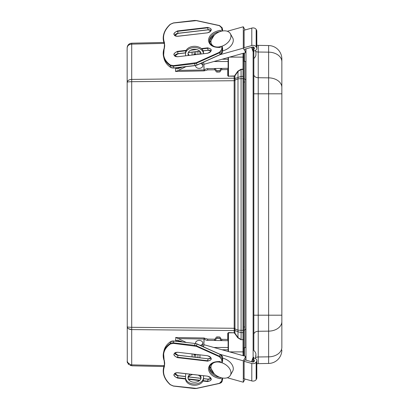 <?xml version="1.0" encoding="UTF-8"?>
<svg xmlns="http://www.w3.org/2000/svg" width="409" height="409" viewBox="0 0 409 409"><rect width="100%" height="100%" fill="white"/><g stroke="black" fill="none" stroke-linecap="round" stroke-linejoin="round"><path stroke-width="0.61" d="M163.856 366.551L131.708 365.804L127.265 362.149L127.153 47.853L127.48 46.493M128.395 363.673L127.153 361.147C127.444 363.386 128.963 364.624 131.708 364.864L131.708 329.588C128.963 329.403 127.444 328.442 127.153 326.709C127.444 327.067 128.963 327.266 131.708 327.307L131.708 81.693C128.963 81.734 127.444 81.933 127.153 82.291C127.444 80.558 128.963 79.597 131.708 79.412L131.708 44.136C128.963 44.377 127.444 45.614 127.153 47.853C127.444 45.046 128.963 43.492 131.708 43.196L130.343 43.431M127.48 362.855L127.255 362.113M128.196 364.082L128.513 364.439M129.99 365.436L130.471 365.61M129.98 364.562L128.518 363.77M127.265 327.333L127.48 327.767M128.487 328.724L131.637 329.588M128.452 327.123L127.93 327.042M127.47 326.924L127.199 326.791M127.47 82.076L127.905 81.964M128.528 81.866L130.537 81.718M129.97 43.574L128.513 44.561M128.175 44.944L127.48 46.145M127.47 46.166L127.265 46.851M227.757 339.429L227.757 333.284L228.473 332.589L234.188 332.778L234.163 78.681L234.188 76.222L234.93 75.844L234.674 75.67L234.188 76.222L228.462 76.156L234.178 75.972M164.086 43.385L131.708 44.136L131.708 43.196L163.856 42.449M234.178 333.028L234.674 333.33L234.93 333.156L234.188 332.778L228.462 332.844L228.473 332.589M228.462 351.556L228.462 332.844L228.104 333.534L227.757 333.284M213.902 347.481L228.104 347.481M192.087 356.842L192.087 354.025M192.087 54.975L192.087 52.158M228.104 61.519L213.902 61.519M228.462 57.444L228.462 76.156L228.104 75.466L227.757 75.716L227.757 69.571M241.07 339.767L243.012 339.577L241.07 339.767L237.731 337.722L234.674 333.33M228.104 351.459L228.104 333.534M222.061 349.767L228.104 349.767M194.239 357.093L194.239 354.935L193.641 354.204M234.163 330.319L234.904 330.462L234.935 328.872L234.199 328.729M228.104 75.466L228.104 57.541M193.641 54.796L194.239 54.065L194.239 51.907M228.104 59.233L222.061 59.233M234.674 75.67L237.731 71.278L241.07 69.233L243.028 69.172L243.749 69.934L243.749 76.892L243.012 76.386L241.08 76.406L241.07 69.233M234.163 78.681L234.904 78.538L234.93 78.201L131.708 79.412L131.708 81.693L234.976 80.706L234.976 328.294L131.708 327.307L131.708 329.588L234.188 330.574L234.93 330.799L234.93 333.156L237.987 337.548L237.731 337.722M234.199 80.271L234.935 80.128L234.904 78.538L241.08 76.406L241.08 78.686L237.987 78.845L237.987 71.452L241.08 69.489L243.012 69.423L243.012 78.671L241.08 78.686L241.08 330.314L243.012 330.329L243.012 78.671L243.749 78.671L243.749 76.892M234.976 328.294L234.935 328.872L237.987 330.155L237.987 331.76L241.08 332.594L241.08 339.511L237.987 337.548L237.987 331.76L234.904 330.462L234.93 330.799M243.749 339.828L243.028 339.828L243.028 351.888L243.749 351.888L243.749 339.066L243.012 339.577L243.012 330.329L243.749 330.329L243.749 78.671M195.804 354.935L194.239 354.935M194.239 54.065L195.804 54.065M237.731 71.278L237.987 71.452L234.93 75.844L234.93 78.201M243.028 53.364L243.028 69.172L243.749 69.172L243.749 57.112L229.638 57.112M234.976 80.706L234.935 80.128L237.987 78.845L237.987 330.155L241.08 330.314L241.08 332.594L243.012 332.614L243.749 332.108L243.749 330.329M243.749 355.426L243.749 69.934M243.749 53.165L243.749 57.112L243.749 53.165M243.749 332.108L243.749 339.066M256.811 45.108A4.484 4.484 0 0 0 258.232 45.363L268.626 45.547L258.232 45.363L258.232 52.025L268.626 52.153L268.626 45.547A13.451 13.451 0 0 1 281.847 58.998A13.451 13.451 0 0 0 268.626 45.547A13.451 13.451 0 0 1 281.847 58.998L281.847 61.667A13.451 9.514 180 0 0 268.626 52.153L268.626 93.804L258.232 93.804L258.232 315.196L268.626 315.196L268.626 93.804L281.847 93.804L281.847 61.667L281.847 347.333A13.451 9.514 0 0 1 268.626 356.847L258.232 356.975L258.232 363.637L268.626 363.453L268.626 315.196L281.847 315.196M281.847 350.002A13.451 13.451 0 0 1 268.626 363.453A13.451 13.451 0 0 0 281.847 350.002M256.811 363.892A4.484 4.484 0 0 1 258.232 363.637A4.484 4.484 0 0 0 256.811 363.892M253.248 46.963L253.248 51.002L253.825 51.713L253.825 50.844L253.825 350.472C256.474 352.885 255.855 355.022 255.916 354.511L255.38 358.581M253.825 50.844L253.825 51.713L253.125 51.713L253.125 357.287L253.825 357.287L253.248 357.998L253.248 362.047M252.404 361.939L252.179 360.631L253.248 357.998L253.007 357.522L251.601 361.714M252.399 47.066L252.179 48.369L253.248 51.002L253.007 51.478L251.596 47.291M245.973 48.865L245.973 360.14M244.858 61.411L244.858 79.683L245.973 79.239M244.858 347.589L244.858 329.286L245.973 329.731M244.858 329.286L244.858 79.683M201.397 48.579L207.619 47.853C212.481 49.09 212.481 50.885 207.619 53.252L177.532 56.754C172.67 55.522 172.67 53.722 177.532 51.355L186.161 50.353M177.532 36.324C172.67 35.092 172.67 33.293 177.532 30.931L207.619 27.429C212.481 28.661 212.481 30.46 207.619 32.822L177.578 36.319M221.918 31.084L221.78 28.032L219.428 25.665L196.294 20.629L173.396 23.022L170.4 24.315C164.173 30.22 162.194 36.36 164.464 42.74L164.464 47.986C162.194 54.893 164.173 60.573 170.4 65.031L173.396 65.624L196.294 62.684L219.428 52.265L221.78 49.351L221.78 46.304L220.364 46.468L220.364 47.413C213.155 47.71 209.173 45.322 208.416 40.246C209.173 34.995 213.155 31.682 220.364 30.297L220.42 31.483M221.78 31.079L220.364 31.248M221.78 46.304L222.194 46.508L222.624 48.441M227.946 68.303L221.78 68.4L221.821 69.668L227.987 69.571L227.946 68.303A1.401 0.987 -1.9 0 0 228.104 68.293M207.69 69.903L214.541 69.791L214.495 68.523L207.649 68.635L207.69 69.903L204.06 70.89L203.759 62.035M221.821 69.668L220.415 70.542L220.415 71.181A1.401 0.844 178.4 0 1 219.009 72.045L217.322 72.071A1.401 0.844 178.4 0 1 215.932 71.273A1.401 0.844 178.4 0 1 215.932 71.253L215.891 69.873A1.401 0.844 178.4 0 1 215.891 69.837L215.891 69.346L214.495 68.523L221.78 68.4L220.374 69.274L220.374 69.76A1.401 0.844 178.4 0 1 218.968 70.629L217.281 70.655A1.401 0.844 178.4 0 1 215.891 69.852L215.932 71.273M215.932 70.619L214.541 69.791M204.019 69.959L178.273 70.384L175.563 71.478L175.589 70.43M175.563 71.478L204.091 70.89A3.589 2.536 178.1 0 1 207.649 68.635M175.548 71.355L175.548 67.889L180.993 67.802M175.548 56.462L175.548 54.826M204.06 67.424L204.06 70.89M182.491 67.081L177.143 68.916L175.548 67.894M178.273 70.384L185.962 66.677M188.36 55.409A6.513 4.606 0 0 1 188.012 53.922A6.513 4.606 0 0 1 194.52 49.315A6.513 4.606 0 0 1 201.034 53.922A6.513 4.606 0 0 1 201.034 53.937M203.524 53.645L203.488 52.505L203.488 53.651A8.967 6.345 180 0 0 194.331 47.577A8.967 6.345 180 0 0 185.553 53.922A8.967 6.345 180 0 0 185.553 54.07L185.609 55.731M203.979 67.424L203.876 64.325M200.763 53.968A6.513 4.606 180 0 0 200.972 53.288M188.074 53.288A6.513 4.606 180 0 0 189.203 55.312M185.553 52.802A8.967 6.345 0 0 1 185.553 52.654A8.967 6.345 0 0 1 194.418 46.309A8.967 6.345 0 0 1 203.488 52.505M199.935 54.065L199.935 51.36L199.935 54.065M243.299 47.909L251.801 45.527A3.364 2.377 -0 0 1 256.167 46.866L256.167 29.422A3.364 2.377 180 0 0 251.801 28.083L244.122 30.23L244.122 47.669M245.773 48.922L245.773 52.597L243.299 48.175L243.299 26.779L245.078 29.964M203.835 64.336L245.773 52.597M220.149 54.653L243.299 48.175M222.629 50.854A10.762 7.076 -29.2 0 0 223.283 50.685A10.762 7.076 -29.2 0 0 232.675 37.822L230.354 33.671A10.762 7.076 -29.2 0 0 217.506 32.751A10.762 7.076 -29.2 0 0 211.565 44.177A10.762 7.076 -29.2 0 0 220.364 46.682M227.286 31.258L243.299 26.779M221.668 46.314A10.762 7.076 -29.2 0 0 230.354 33.671M201.867 62.884A3.589 2.536 -0 0 1 202.757 64.556L202.757 65.823A3.589 2.536 -0 0 1 202.332 67.02A3.589 2.536 -0 0 1 198.299 68.288A3.589 2.536 -0 0 1 195.579 65.823A3.589 2.536 -0 0 1 195.604 65.532M200.548 63.482A3.589 2.536 -0 0 1 202.757 65.823M256.167 46.866L256.576 47.602A3.364 2.377 -0 0 1 256.811 48.477A3.364 2.377 -0 0 1 253.616 50.854L253.503 47.02M253.503 49.269A1.12 0.792 -0 0 0 254.572 48.477A1.12 0.792 -0 0 0 254.49 48.185L254.081 47.449A1.12 0.792 -0 0 0 252.624 47.004L243.994 49.417M256.167 29.422L256.576 30.159A3.364 2.377 -0 0 1 256.811 31.033L256.811 48.477M185.553 379.005L177.532 378.069C172.67 375.707 172.67 373.908 177.532 372.676L207.619 376.178C212.481 378.54 212.481 380.339 207.619 381.571L202.976 381.035M177.532 357.645C172.67 355.278 172.67 353.478 177.532 352.246L207.619 355.748C212.481 358.115 212.481 359.91 207.619 361.147L177.532 357.645L177.578 357.241A3.533 2.464 13.1 0 1 174.137 353.943C174.51 352.778 175.645 352.241 177.547 352.328L177.532 352.246M220.42 377.517L220.364 378.703C213.155 377.323 209.173 374.005 208.416 368.754C209.173 363.678 213.155 361.29 220.364 361.587L220.364 362.532L221.78 362.696L221.78 359.649L219.428 356.735L196.294 346.316L173.396 343.376L170.4 343.969C164.173 348.427 162.194 354.107 164.464 361.014L164.464 366.26C162.194 372.64 164.173 378.78 170.4 384.685L173.396 385.978L196.294 388.371L219.428 383.335L221.78 380.968L221.918 377.916M220.364 377.752L221.78 377.921M222.624 360.559L222.194 362.492L221.78 362.696M214.541 339.209L207.69 339.097L207.649 340.365L214.495 340.477L214.541 339.209L215.932 338.381M227.946 340.697L227.987 339.429L221.821 339.332L221.78 340.6L227.946 340.697A1.401 0.987 1.9 0 1 228.104 340.707M180.993 341.198L175.548 341.106L175.589 338.57M175.548 354.174L175.548 352.538M175.548 337.645L178.273 338.616L204.019 339.041L204.234 337.992L175.563 337.522M207.649 340.365A3.589 2.536 1.9 0 1 204.091 338.11L207.69 339.097M215.891 339.669L215.891 339.163A1.401 0.844 1.6 0 1 215.891 339.148L215.932 337.747A1.401 0.844 1.6 0 1 215.932 337.727A1.401 0.844 1.6 0 1 217.322 336.929L219.009 336.955A1.401 0.844 1.6 0 1 220.415 337.819L220.415 338.458L221.821 339.332M215.932 337.727L215.891 339.148A1.401 0.844 1.6 0 1 217.281 338.345L218.968 338.371A1.401 0.844 1.6 0 1 220.374 339.24L220.374 339.726L221.78 340.6L214.495 340.477L215.891 339.654M204.06 338.11L204.06 341.576M192.608 374.511A6.513 4.606 0 0 0 188.074 378.279M200.972 378.279A6.513 4.606 0 0 0 198.329 375.176M203.595 375.789L203.488 379.061A8.967 6.345 180 0 1 194.418 385.258A8.967 6.345 180 0 1 185.553 378.913A8.967 6.345 180 0 1 185.553 378.77M185.962 342.323L178.273 338.616M175.548 341.106L177.143 340.084L182.491 341.919M202.971 346.607A4.663 3.298 0 0 0 203.83 344.772L204.019 339.041M203.554 375.784L203.488 379.061M203.876 344.675L203.979 341.576M200.2 375.396A6.513 4.606 180 0 1 201.034 377.645A6.513 4.606 180 0 1 194.52 382.251A6.513 4.606 180 0 1 188.012 377.645A6.513 4.606 180 0 1 190.159 374.225M185.681 373.703L185.553 377.502A8.967 6.345 0 0 0 185.553 377.645A8.967 6.345 0 0 0 194.418 383.99A8.967 6.345 0 0 0 203.488 377.793M199.935 357.757L199.935 354.935L199.935 357.757M253.503 361.985L253.503 359.736A1.12 0.792 180 0 1 254.572 360.528A1.12 0.792 180 0 1 254.49 360.82L254.081 361.556A1.12 0.792 180 0 1 252.624 362.006L244.95 359.854L244.122 361.331L244.122 378.77M245.078 379.041L243.299 382.221L243.299 360.825L245.773 356.403L245.773 360.084M227.286 377.742L243.299 382.221M220.364 362.318A10.762 7.076 -150.8 0 0 211.565 364.823A10.762 7.076 -150.8 0 0 220.962 377.681A10.762 7.076 -150.8 0 0 230.354 375.329L232.675 371.178A10.762 7.076 -150.8 0 0 222.629 358.146M220.149 354.347L243.299 360.825M203.835 344.664L245.773 356.403M230.354 375.329A10.762 7.076 -150.8 0 0 221.668 362.686M195.66 343.478A3.589 2.536 180 0 1 195.579 342.946A3.589 2.536 180 0 1 198.299 340.487A3.589 2.536 180 0 1 202.332 341.755A3.589 2.536 180 0 1 202.757 342.946L202.757 344.214A3.589 2.536 180 0 1 201.678 346.029M202.757 342.946A3.589 2.536 180 0 1 200.226 345.375M243.299 378.545L251.801 380.922A3.364 2.377 -0 0 0 256.167 379.588L256.576 378.846A3.364 2.377 -0 0 0 256.811 377.972L256.811 360.528A3.364 2.377 -0 0 0 253.616 358.151L253.503 359.736M256.167 379.588L256.167 362.139A3.364 2.377 180 0 1 251.801 363.478L244.122 361.331M256.167 362.139L256.576 361.403A3.364 2.377 -0 0 0 256.811 360.528M255.916 354.823L255.916 356.111L255.916 354.823M255.916 52.807L255.916 54.07L255.916 52.807M255.916 54.346L255.916 54.07M131.708 365.804L131.708 364.864L164.086 365.615M228.473 76.411L227.757 75.716M229.638 351.888L243.028 351.888L243.028 355.636M243.749 330.048L244.858 330.048L244.858 326.975L243.749 326.975M243.749 78.952L244.858 78.952L244.858 82.025L243.749 82.025M281.847 321.632A13.451 9.514 180 0 1 268.626 331.147L258.232 331.275L258.232 356.975A4.484 3.17 180 0 0 255.773 357.532M255.773 51.468A4.484 3.17 180 0 0 258.232 52.025L258.232 77.725L268.626 77.853A13.451 9.514 0 0 1 281.847 87.368M253.825 315.196L258.232 315.196L258.232 331.275A4.484 3.17 180 0 0 253.825 334.444M253.825 74.556A4.484 3.17 180 0 0 258.232 77.725L258.232 93.804L253.825 93.804M245.973 347.568L244.454 347.594L244.454 356.034M244.454 52.965L244.454 61.406L245.973 61.432M245.932 61.432L245.932 347.568M192.005 49.673L194.981 49.325M177.532 56.754L177.547 56.672C175.645 56.759 174.51 56.222 174.137 55.057A3.533 2.464 166.9 0 1 177.578 51.759L177.532 51.355M207.619 53.252L177.578 56.749M207.619 47.853L207.665 48.257A3.533 2.464 166.9 0 1 211.105 49.954C211.223 51.554 210.062 52.623 207.634 53.165L207.665 53.252M185.553 52.833L178.033 53.707L177.578 51.759L185.952 50.788M190.599 50.246L196.576 49.55M201.795 48.942L207.665 48.257L208.12 50.205L203.094 50.788M207.619 32.822L177.547 36.243C175.645 36.329 174.51 35.793 174.137 34.627A3.533 2.464 166.9 0 1 177.578 31.335L177.532 30.931M207.619 27.429L207.665 27.832A3.533 2.464 166.9 0 1 211.105 29.525C211.223 31.125 210.062 32.199 207.634 32.74L207.665 32.822M178.079 33.277L177.578 31.335L207.665 27.832L208.12 29.775L178.033 33.277A3.533 2.464 -13.1 0 0 174.669 35.511M220.405 47.147C214.418 47.464 210.814 45.752 209.592 42.02A11.212 7.817 166.9 0 1 219.976 31.631M221.78 49.351L222.194 49.561L222.194 46.508M219.428 52.265L219.638 52.73A4.484 3.129 -13.1 0 0 222.194 49.561L222.624 51.406L222.624 48.359M196.294 62.684L196.504 63.15L219.638 52.73L220.068 54.576A4.484 3.129 -13.1 0 0 222.624 51.406L222.619 51.493M194.577 63.16L195.062 65.512L173.886 67.976L173.457 66.13L194.633 63.666A4.484 3.129 166.9 0 0 196.504 63.15L196.933 64.995L219.976 54.617M173.396 65.624L173.457 66.13A4.484 3.129 -13.1 0 1 170.195 65.481L170.625 67.327A4.484 3.129 -13.1 0 0 173.886 67.976L173.943 67.971M170.4 65.031L170.195 65.481A26.907 18.763 -13.1 0 1 163.544 56.442L163.973 58.288A26.907 18.763 -13.1 0 0 170.625 67.327L170.809 67.444M164.464 47.986L164.183 48.211A26.907 18.763 -13.1 0 0 163.544 56.442L164.5 44.095A13.451 9.381 166.9 0 1 164.244 48.037M164.464 42.74L164.183 43.098A13.451 9.381 166.9 0 1 164.5 44.095M170.4 24.315L170.195 24.422A26.907 18.763 -13.1 0 0 163.544 41.105A26.907 18.763 -13.1 0 0 164.183 43.098L164.633 44.995M221.78 28.032L222.194 28.241A4.484 3.129 -13.1 0 0 222.133 27.74L219.561 25.562L196.432 20.527L194.592 20.45L173.411 22.914L170.216 24.3C164.587 29.53 162.363 35.133 163.544 41.105L163.973 42.95A26.907 18.763 -13.1 0 0 164.612 44.944A13.451 9.381 -13.1 0 1 164.643 45.026M222.194 31.033L222.194 28.241L222.624 30.087A4.484 3.129 -13.1 0 0 222.562 29.586L222.133 27.74M178.079 53.702L178.033 53.707A3.533 2.464 -13.1 0 0 174.669 55.936M211.018 50.977A3.533 2.464 -13.1 0 0 208.12 50.205L208.166 50.2M199.756 51.176L188.324 52.51M211.018 30.552A3.533 2.464 -13.1 0 0 208.12 29.775L208.166 29.775M214.986 34.494A11.212 7.817 -13.1 0 0 209.745 42.551L214.096 35.312M222.562 29.586L222.624 30.169M195.124 65.506L195.062 65.512A4.484 3.129 -13.1 0 0 196.933 64.995L196.841 65.036M220.415 70.542L220.374 69.274M219.009 72.045L218.968 70.629M217.281 70.655L217.322 72.071M220.415 71.181L220.374 69.76M197.93 54.295L197.93 51.478M251.801 45.527L251.801 28.083M256.576 47.602L256.576 30.159M199.485 380.626L188.467 379.342M177.532 378.069L177.578 377.665A3.533 2.464 13.1 0 1 174.137 374.373C174.51 373.207 175.645 372.671 177.547 372.757L207.665 376.183M207.619 381.571L207.665 381.168L203.15 380.646M199.878 380.263L188.263 378.913M185.553 378.596L177.578 377.665L178.033 375.723L185.584 376.602M207.619 376.178L207.634 376.26C210.062 376.801 211.223 377.875 211.105 379.475A3.533 2.464 13.1 0 1 207.665 381.168L208.12 379.225A3.533 2.464 -166.9 0 0 211.018 378.448M177.578 352.251L207.665 355.748M207.619 361.147L207.665 360.743L177.578 357.241L178.033 355.293L208.12 358.795L207.665 360.743A3.533 2.464 13.1 0 0 211.105 359.046C211.223 357.446 210.062 356.377 207.634 355.835L207.619 355.748M219.976 377.369A11.212 7.817 13.1 0 1 209.592 366.98C210.814 363.248 214.418 361.536 220.405 361.853M221.78 380.968L222.194 380.759L222.194 377.967M219.428 383.335L219.638 383.335A4.484 3.129 -166.9 0 0 222.133 381.26A4.484 3.129 -166.9 0 0 222.194 380.759L222.624 378.831M164.464 366.26L164.183 365.902A26.907 18.763 -166.9 0 0 163.544 367.896L164.633 364.005M164.464 361.014L164.183 360.789A26.907 18.763 -166.9 0 1 163.544 352.558L163.973 350.712C164.868 347.026 167.107 343.984 170.686 341.576L170.809 341.556M164.244 360.963A13.451 9.381 13.1 0 1 164.5 364.905A13.451 9.381 13.1 0 1 164.183 365.902L164.612 364.056A26.907 18.763 -166.9 0 0 163.973 366.05M170.4 343.969L170.195 343.519A26.907 18.763 -166.9 0 0 163.544 352.558L164.5 364.905M173.396 343.376L173.457 342.87A4.484 3.129 -166.9 0 0 170.195 343.519L170.625 341.673A26.907 18.763 -166.9 0 0 163.973 350.712M194.577 345.84L194.633 345.334L173.457 342.87L173.886 341.024A4.484 3.129 -166.9 0 0 170.625 341.673L173.943 341.029M196.294 346.316L196.504 345.85A4.484 3.129 13.1 0 0 194.633 345.334L195.062 343.488L173.886 341.024L195.062 343.488A4.484 3.129 -166.9 0 1 196.933 344.005L196.504 345.85L219.638 356.27L220.068 354.424L196.841 343.964M219.428 356.735L219.638 356.27A4.484 3.129 -166.9 0 1 222.194 359.439L222.624 357.594A4.484 3.129 -166.9 0 0 220.068 354.424L219.976 354.383M221.78 359.649L222.194 359.439L222.194 362.492M174.669 373.489A3.533 2.464 -166.9 0 0 178.033 375.723L178.079 375.723M188.631 376.955L200.947 378.386M203.498 378.683L208.166 379.225M174.669 353.064A3.533 2.464 -166.9 0 0 178.033 355.293L178.079 355.298M174.689 353.044L178.063 355.211L208.12 358.795A3.533 2.464 -166.9 0 0 211.018 358.023M214.096 373.688L209.751 366.438A11.212 7.817 -166.9 0 0 214.986 374.506M222.562 379.414A4.484 3.129 -166.9 0 0 222.624 378.913L222.133 381.26L219.561 383.438L196.432 388.473L194.592 388.55L173.411 386.086L170.216 384.7C164.587 379.47 162.363 373.867 163.544 367.896M222.624 360.641L222.629 357.553L220.062 354.312L196.933 343.887L195.124 343.494M211.008 357.998L208.166 358.8M217.322 336.929L217.281 338.345M218.968 338.371L219.009 336.955M220.374 339.726L220.415 338.458M220.374 339.24L220.415 337.819M203.83 344.772L203.83 346.04M197.93 357.522L197.93 354.705M251.801 380.922L251.801 363.478M256.576 378.846L256.576 361.403M243.749 269.449L243.585 269.909M243.58 139.091L243.749 139.551M244.454 347.594L243.749 348.315M244.454 61.406L243.749 60.685M185.553 52.919L178.063 53.789L174.689 55.956M203.13 50.869L208.155 50.287L211.008 51.002M199.832 51.253L188.283 52.597M211.008 30.573L208.155 29.857L178.063 33.359L174.689 35.527M163.973 58.288C164.868 61.974 167.107 65.016 170.686 67.424L173.927 68.078L195.103 65.614L196.933 65.113L220.062 54.688L222.629 51.447L222.629 48.4M164.643 45.031L163.973 42.95M185.553 53.922L185.553 52.654M195.804 54.545L195.804 51.723M211.565 44.177L212.404 45.675M195.579 65.537L195.579 65.823M174.689 373.473L178.063 375.641L185.589 376.515M188.682 376.873L200.967 378.305M203.503 378.601L208.155 379.143L211.008 378.427M222.629 360.6L222.629 357.553M185.553 378.913L185.553 377.645M195.804 357.277L195.804 354.455M211.565 364.823L212.404 363.325M195.579 342.946L195.579 343.463M255.385 50.425L255.901 52.234L255.916 54.489C255.845 53.901 256.52 56.053 253.825 58.528"/></g></svg>
